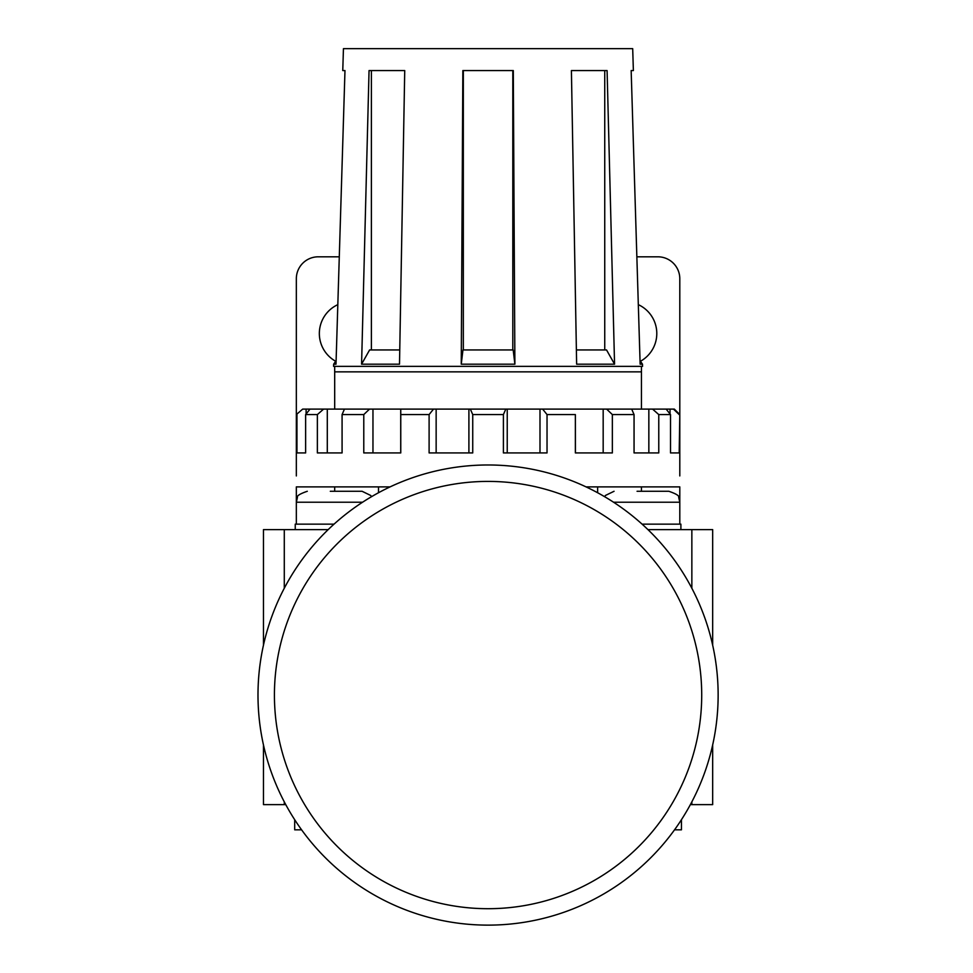 <?xml version="1.0" encoding="UTF-8"?>
<svg xmlns="http://www.w3.org/2000/svg" width="973" height="973" viewBox="0 0 973 973"><rect width="100%" height="100%" fill="white"/><g stroke="black" fill="none" stroke-linecap="round" stroke-linejoin="round"><path stroke-width="1.46" d="M306.106 413.975L306.106 409.11L302.664 409.11L296.339 414.583L296.339 475.931M636.853 256.811L657.894 256.811A21.917 21.917 0 0 1 679.799 278.728L679.799 469.363L679.799 414.583L679.19 452.931L670.506 452.931L670.506 414.583L658.77 414.583L658.77 452.931L634.055 452.931L634.055 414.583L612.358 414.583L612.358 452.931L575.371 452.931L575.371 414.583L547.033 414.583L547.033 452.931L503.406 452.931L503.406 414.583L472.732 414.583L472.732 452.931L429.105 452.931L429.105 414.583L400.767 414.583L400.767 452.931L363.78 452.931L363.78 414.583L342.082 414.583L342.082 452.931L317.368 452.931L317.368 414.583L305.631 414.583L305.631 452.931L296.947 452.931L296.947 414.583M679.799 469.363L679.799 475.931M362.552 502.226L296.339 502.226L296.339 486.889L390.076 486.889M597.629 492.739L597.629 486.889L679.799 486.889L679.799 502.226L613.586 502.226M337.826 304.646A31.768 31.768 0 0 0 335.661 361.263M640.477 361.263A31.768 31.768 0 0 0 638.312 304.646M339.285 256.811L318.244 256.811A21.917 21.917 0 0 0 296.339 278.728L296.339 469.363M257.991 695.063A230.078 230.078 0 0 1 603.102 495.804A230.078 230.078 0 0 1 603.102 894.309A230.078 230.078 0 0 1 257.991 695.063A230.078 230.078 0 0 1 603.102 495.804A230.078 230.078 0 0 1 603.102 894.309A230.078 230.078 0 0 1 257.991 695.063M334.688 409.11L334.688 366.371L334.688 371.856L641.45 371.856L641.45 366.371L641.45 409.11M330.297 491.28L362.078 491.28L370.677 495.452L371.528 496.68M637.072 491.28L668.84 491.28C676.199 493.798 679.482 495.865 678.716 497.495L679.799 502.226L678.716 497.495C679.482 495.865 676.199 493.798 668.84 491.28M712.674 645.148L712.674 529.616L647.969 529.616M680.893 529.616L680.893 524.143L642.095 524.143M328.169 529.616L284.286 529.616L284.286 588.251M334.043 524.143L295.245 524.143L295.245 529.616M263.464 645.148L263.464 529.616L284.286 529.616M378.509 492.739L378.509 486.889M674.557 829.823L681.441 829.823L681.441 819.728M294.697 819.728L294.697 829.823L301.581 829.823M690.38 804.622L712.674 804.622L712.674 744.965M263.464 744.965L263.464 804.622L285.758 804.622M586.062 486.889L597.629 486.889M691.852 801.861L691.852 804.622M691.852 529.616L691.852 588.251M284.286 801.861L284.286 804.622M640.027 360.618L642.484 364.182L640.137 364.182L631.161 70.567L633.374 70.567L632.693 48.65L343.445 48.65L342.764 70.567L344.977 70.567L336.001 364.182L333.654 364.182L333.593 366.371L641.45 366.371L334.688 366.371M642.484 364.182L642.545 366.371L641.45 366.371M361.579 364.182L399.502 364.182L404.732 70.567L369.047 70.567L361.579 364.182L369.606 349.939L399.757 349.939M461.251 364.182L514.887 364.182L513.306 70.567L462.844 70.567L461.251 364.182L462.953 349.939L513.185 349.939L514.887 364.182M576.636 364.182L614.559 364.182L607.091 70.567L571.406 70.567L576.636 364.182M614.559 364.182L606.532 349.939L576.381 349.939M604.744 349.939L604.744 70.567M512.807 349.939L512.807 70.567M463.33 349.939L463.33 70.567M371.394 349.939L371.394 70.567M679.799 414.583L674.325 409.11L306.106 409.11M302.664 409.11L296.339 414.583M575.42 452.931L575.371 414.583M507.237 452.931L507.237 409.11M539.991 452.931L539.991 409.11M436.147 452.931L436.147 409.11M468.901 452.931L468.901 409.11M679.19 414.583L673.474 409.11M670.032 413.975L670.032 409.11M666.152 409.11L670.506 414.583M631.708 409.11L634.055 414.583M612.358 414.583L606.641 409.11M603.175 452.931L603.175 409.11M505.802 409.11L503.406 414.583M472.732 414.583L470.336 409.11M433.496 409.11L429.105 414.583M369.497 409.11L363.78 414.583M372.963 452.931L372.963 409.11M342.082 414.583L344.43 409.11M327.293 452.931L327.293 409.11M323.559 409.11L317.368 414.583M305.631 414.583L309.986 409.11M658.77 414.583L652.579 409.11M648.845 452.931L648.845 409.11M547.033 414.583L542.642 409.11M400.767 414.583L400.742 409.11M400.718 452.931L400.718 409.11M274.422 695.063A213.646 213.646 0 0 1 594.892 510.034A213.646 213.646 0 0 1 594.892 880.079A213.646 213.646 0 0 1 274.422 695.063M641.45 491.28L641.45 486.889M334.688 491.28L334.688 486.889M679.799 524.143L679.799 502.226M604.61 496.68L605.461 495.452L614.06 491.28M296.339 502.226L297.422 497.495C296.656 495.865 299.939 493.798 307.298 491.28C299.939 493.798 296.656 495.865 297.422 497.495L296.339 502.226L296.339 524.143M336.111 360.618L333.654 364.182"/></g></svg>
